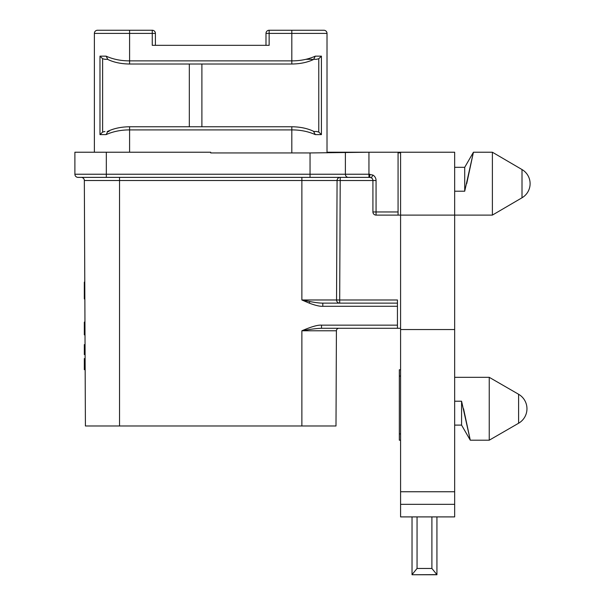 <?xml version="1.0" encoding="UTF-8"?>
<svg xmlns="http://www.w3.org/2000/svg" width="605" height="605" viewBox="0 0 605 605"><rect width="100%" height="100%" fill="white"/><g stroke="black" fill="none" stroke-linecap="round" stroke-linejoin="round"><path stroke-width="0.91" d="M336.153 390.157L335.994 425.988L85.411 425.988L84.337 180.509A3.146 3.146 0 0 0 81.191 177.378A3.146 3.146 0 0 1 84.337 180.509L301.872 180.509L301.872 299.974L309.231 303.128C315.379 305.434 319.901 306.485 322.798 306.289L322.798 303.128L323.312 303.128M334.429 328.281L321.512 328.281C316.483 328.439 309.941 329.271 301.872 330.784L336.41 330.784A2.518 2.518 0 0 1 338.929 328.281A2.518 2.518 0 0 0 336.41 330.784L335.994 425.988M400.586 328.281L321.512 328.281L321.512 325.15C317.822 324.847 311.273 326.723 301.872 330.784L301.872 425.988M327.018 152.868L327.018 152.226L398.067 152.226L398.067 215.1L400.586 215.1L400.586 516.904L454.658 516.904L454.658 504.328L400.586 504.328M417.057 516.904L417.057 568.466L412.028 574.621L412.028 516.904L412.028 574.621L417.057 568.466L431.894 568.466L436.931 574.621L431.894 568.466L431.894 516.904M400.586 491.752L454.658 491.752L454.658 504.328M400.586 329.536L454.658 329.536L454.658 491.752M398.067 152.226L400.586 152.226L400.586 215.1L454.658 215.1L454.658 329.536M398.067 215.1L376.06 215.1L376.06 211.962L372.922 211.962A3.146 3.146 0 0 0 376.06 215.1M398.067 152.831L400.586 152.831M345.387 152.513L345.387 174.232L368.944 174.232L368.944 152.226L310.047 152.944L210.699 152.944L210.699 152.226L210.699 152.944M372.922 211.962L372.922 180.524L376.06 180.524A6.284 6.284 0 0 0 372.922 175.079L368.944 174.232L368.944 177.378L310.047 177.378L369.776 177.378L371.349 177.802A3.146 3.146 0 0 1 372.922 180.524L340.214 180.524L339.692 299.982L336.546 299.974A3.146 3.146 0 0 0 339.692 303.128L339.692 299.982L397.44 299.982L397.44 303.128L322.798 303.128C319.803 303.143 315.485 302.621 309.851 301.547L301.872 299.974L336.546 299.974L337.068 180.509L340.214 180.524L340.214 177.378L368.944 177.378M370.676 177.507L371.697 178.029M372.801 179.655L372.922 180.524M74.891 174.232L106.329 174.232L106.329 152.226L74.891 152.226L74.891 174.232A3.146 3.146 0 0 0 78.037 177.378L310.047 177.378L310.047 174.232L345.387 174.232A3.146 2.942 90 0 0 348.329 177.378M397.44 328.281L397.44 325.15L321.512 325.15M397.44 303.128L397.44 325.15M340.214 177.378A3.146 3.146 0 0 0 337.068 180.509A3.146 3.146 0 0 1 340.214 177.378A3.146 3.146 0 0 0 337.068 180.509L301.872 180.509L301.872 177.378M339.692 303.128A3.146 3.146 0 0 1 336.546 299.974A3.146 3.146 0 0 0 339.692 303.128A3.146 3.146 0 0 1 336.546 299.974A3.146 3.146 0 0 0 339.692 303.128A3.146 3.146 0 0 1 336.546 299.974M85.252 390.157L85.411 425.988M85.025 337.961L85.048 344.253M84.881 305.268L84.768 280.115M400.586 152.226L454.658 152.226L454.658 215.1L492.387 215.1L492.387 152.226L473.428 152.226L464.716 167.32L454.658 167.32M400.586 440.198L399.33 440.198L399.33 433.906L400.586 433.906M436.931 574.621L412.028 574.75L436.931 574.75L436.931 516.904M400.586 376.06L399.33 376.06L399.33 369.776L400.586 369.776M399.33 376.06L399.33 433.906M269.142 30.25A3.146 3.146 0 0 0 265.996 33.396L269.142 33.396L269.142 30.25L291.814 30.25L291.814 60.871C300.428 60.886 308.255 59.313 315.296 56.152L321.421 56.152L321.421 134.62L315.296 134.62C308.263 131.466 300.428 129.893 291.814 129.901L291.814 126.763L129.591 126.763L129.591 129.901C120.977 129.893 113.15 131.466 106.109 134.62L99.984 134.62L99.984 56.152L106.109 56.152C113.15 59.313 120.977 60.886 129.591 60.871L291.814 60.871L291.814 64.017L129.591 64.017L129.591 33.396L155.409 33.396A3.146 3.146 0 0 0 152.263 30.25L152.263 45.337L269.142 45.337L269.142 33.396L327.018 33.396L327.018 152.226M291.814 30.25L323.879 30.25A3.146 3.146 0 0 1 327.018 33.396A3.146 3.146 0 0 0 323.879 30.25L291.814 30.25M313.624 59.298L315.296 56.152M313.942 59.298L316.468 59.298L313.942 59.298M306.024 59.298L312.354 59.298M321.421 56.152L318.774 58.73L316.468 59.298M318.774 58.73L318.774 132.049L316.468 131.482L318.774 132.049L321.421 134.62M316.468 131.482L313.942 131.482M291.814 126.763C300.458 126.861 307.93 128.479 314.237 131.625L313.624 131.482L315.296 134.62M106.329 152.226L210.699 152.226M265.996 45.337L155.409 45.337L265.996 45.337L265.996 33.396M94.38 152.226L94.38 33.396A3.146 3.146 0 0 1 97.526 30.25A3.146 3.146 0 0 0 94.38 33.396L129.591 33.396L129.591 30.25L97.526 30.25L152.263 30.25M107.781 131.482L106.109 134.62M107.463 131.482L109.051 131.482M99.984 134.62L102.631 132.049L104.93 131.482M102.631 132.049L102.631 58.73L104.93 59.298L102.631 58.73L99.984 56.152M104.93 59.298L107.463 59.298L104.93 59.298M129.591 64.017C120.947 63.918 113.468 62.3 107.168 59.154L107.781 59.298L106.109 56.152M189.327 64.017L189.327 126.763M201.896 64.017L201.896 126.763M464.716 167.32L464.716 191.21L454.658 191.21L464.716 191.21L454.658 191.21L464.716 191.21L473.428 152.226L466.705 183.663M522.009 169.551L492.387 152.226L522.009 169.551A16.35 16.35 0 0 1 522.009 197.774L492.387 215.1L522.009 197.774L522.009 169.551A16.35 16.35 0 0 1 522.009 197.774M84.957 322.102L84.322 322.102L84.957 322.019M84.957 322.231L84.322 322.102M84.957 322.556L84.322 322.231M84.957 322.715L84.322 322.556M85.01 334.656L84.322 334.656L84.322 322.715M85.01 334.762L84.322 334.656M85.01 334.868L84.322 334.762M85.01 334.89L84.322 334.868M85.093 354.583L84.322 354.583L84.322 344.608L85.055 344.608M85.055 345.584L84.322 345.584M85.093 353.607L84.322 353.607M85.093 353.812L84.322 353.812M85.093 354.144L84.322 354.144M85.161 369.678L84.322 369.678L84.322 358.568L85.116 358.568M85.116 358.878L84.322 358.878M85.116 359.241L84.322 359.241M85.161 368.695L84.322 368.695M84.851 298.968L84.322 298.968L84.322 282.112L84.783 282.112M84.798 286.392L84.322 286.392M454.658 425.103L461.577 425.103L461.577 401.213L454.658 401.213L461.577 401.213L470.282 440.183L463.559 408.761M489.241 377.323L489.241 440.198L518.598 423.243L518.598 394.271L489.241 377.323L454.658 377.323M518.598 423.243A16.728 16.728 0 0 0 518.598 394.271M398.067 211.962L376.06 211.962L376.06 180.524M371.349 177.802L372.922 175.079M397.44 306.274L322.798 306.289M119.533 425.988L119.533 177.378M309.851 301.547L309.231 303.128M81.191 177.378A3.146 3.146 0 0 1 84.337 180.509M291.814 152.944L291.814 129.901L129.591 129.901L129.591 152.226M310.047 152.944L310.047 174.232L106.329 174.232L106.329 177.378M369.776 177.378L369.776 174.232M85.01 334.278L84.322 334.278M85.01 334.837L84.322 334.837M85.055 345.13L84.322 345.13M85.071 349.577L84.322 349.577M85.161 369.247L84.322 369.247M314.237 59.154C307.93 62.3 300.458 63.918 291.814 64.017M155.409 45.337L155.409 33.396M107.168 131.625C113.468 128.479 120.947 126.861 129.591 126.763M461.577 425.103L470.289 440.198L489.241 440.198"/></g></svg>
